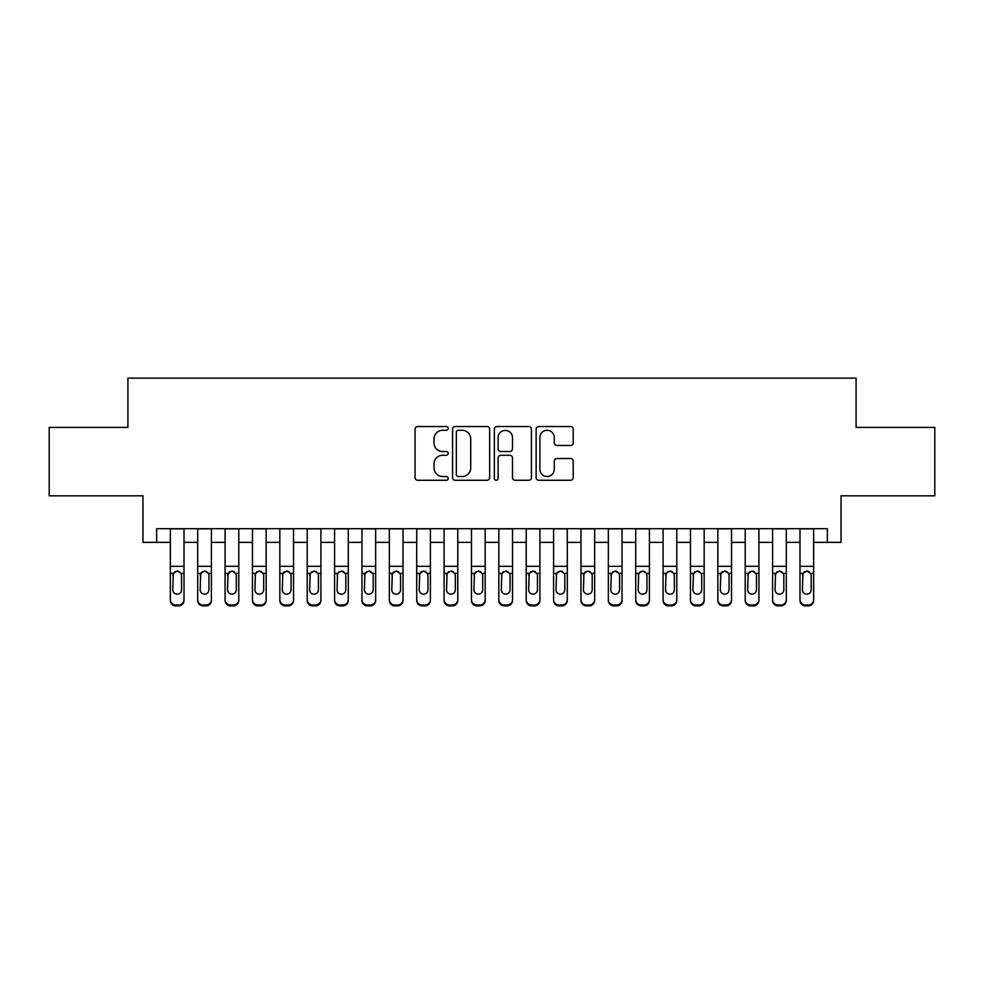 <?xml version="1.0" encoding="UTF-8"?>
<svg xmlns="http://www.w3.org/2000/svg" width="984" height="984" viewBox="0 0 984 984"><rect width="100%" height="100%" fill="white"/><g stroke="black" fill="none" stroke-linecap="round" stroke-linejoin="round"><path stroke-width="1.48" d="M448.2 428.409A1.882 1.882 0 0 0 446.318 426.527L417.769 426.527A2.681 2.681 0 0 0 415.076 429.221L415.076 477.584A2.681 2.681 0 0 0 417.769 480.266L446.318 480.266A1.882 1.882 0 0 0 448.2 478.396A1.882 1.882 0 0 0 446.318 476.514L442.628 476.514A8.598 8.598 0 0 1 434.03 467.917L434.03 463.882A8.598 8.598 0 0 1 442.628 455.284L446.318 455.284A1.882 1.882 0 0 0 448.2 453.403A1.882 1.882 0 0 0 446.318 451.521L442.628 451.521A8.598 8.598 0 0 1 434.03 442.923L434.03 438.889A8.598 8.598 0 0 1 442.628 430.291L446.318 430.291A1.882 1.882 0 0 0 448.2 428.409M570.536 445.469A2.681 2.681 0 0 0 573.217 442.788L573.217 429.221A2.681 2.681 0 0 0 570.536 426.527L538.826 426.527A2.681 2.681 0 0 0 536.132 429.221L536.132 477.584A2.681 2.681 0 0 0 538.826 480.266L570.536 480.266A2.681 2.681 0 0 0 573.217 477.584L573.217 461.188A2.681 2.681 0 0 0 570.536 458.507L556.956 458.507A2.681 2.681 0 0 0 554.275 461.188L554.275 469.319A7.183 7.183 0 0 1 547.079 476.514A7.183 7.183 0 0 1 539.896 469.319L539.896 437.474A7.183 7.183 0 0 1 547.079 430.291A7.183 7.183 0 0 1 554.275 437.474L554.275 442.788A2.681 2.681 0 0 0 556.956 445.469L570.536 445.469M156.653 542.368L156.653 528.679L827.347 528.679L827.347 542.368L841.037 542.368L841.037 495.838L934.8 495.838L934.8 427.388L856.092 427.388L856.092 378.114L127.908 378.114L127.908 427.388L49.2 427.388L49.2 495.838L142.963 495.838L142.963 542.368L170.343 542.368M489.651 429.221A2.681 2.681 0 0 0 486.957 426.527L455.26 426.527A2.681 2.681 0 0 0 452.566 429.221L452.566 477.584A2.681 2.681 0 0 0 455.26 480.266L486.957 480.266A2.681 2.681 0 0 0 489.651 477.584L489.651 429.221M497.043 426.527L528.74 426.527A2.681 2.681 0 0 1 531.434 429.221L531.434 477.584A2.681 2.681 0 0 1 528.74 480.266L515.173 480.266A2.681 2.681 0 0 1 512.492 477.584L512.492 457.966A2.681 2.681 0 0 0 509.798 455.284L500.794 455.284A2.681 2.681 0 0 0 498.113 457.966L498.113 478.396A1.882 1.882 0 0 1 496.231 480.266A1.882 1.882 0 0 1 494.349 478.396L494.349 429.221A2.681 2.681 0 0 1 497.043 426.527M184.02 542.368L197.71 542.368M211.4 542.368L225.09 542.368M238.78 542.368L252.47 542.368M266.147 542.368L279.837 542.368M293.527 542.368L307.217 542.368M320.907 542.368L334.585 542.368M348.274 542.368L361.964 542.368M375.654 542.368L389.344 542.368M403.034 542.368L416.712 542.368M430.402 542.368L444.091 542.368M457.781 542.368L471.471 542.368M485.161 542.368L498.839 542.368M512.529 542.368L526.219 542.368M539.909 542.368L553.598 542.368M567.288 542.368L580.966 542.368M594.656 542.368L608.346 542.368M622.036 542.368L635.726 542.368M649.415 542.368L663.093 542.368M676.783 542.368L690.473 542.368M704.163 542.368L717.853 542.368M731.53 542.368L745.22 542.368M758.91 542.368L772.6 542.368M786.29 542.368L799.98 542.368M813.657 542.368L827.347 542.368M458.212 430.291A1.882 1.882 0 0 0 456.33 432.173L456.33 474.632A1.882 1.882 0 0 0 458.212 476.514L462.111 476.514A8.598 8.598 0 0 0 470.709 467.917L470.709 438.889A8.598 8.598 0 0 0 462.111 430.291L458.212 430.291M512.492 437.609A7.183 7.183 0 0 0 505.296 430.426A7.183 7.183 0 0 0 498.113 437.609L498.113 448.827A2.681 2.681 0 0 0 500.794 451.521L509.798 451.521A2.681 2.681 0 0 0 512.492 448.827L512.492 437.609M170.343 528.679L170.343 599.588A5.474 5.437 -0 0 0 175.816 605.025L178.547 605.025A5.474 5.437 -0 0 0 184.02 599.588L184.02 600.449A5.474 5.437 180 0 1 178.547 605.886L178.547 605.025M184.02 574.238L184.02 600.449M181.56 589.81L181.56 575.394L181.56 589.81A4.379 4.342 180 0 1 177.181 594.164A4.379 4.342 180 0 0 181.56 589.81M172.803 590.671L172.803 589.81A4.379 4.342 180 0 0 177.181 594.164M174.894 571.643L172.803 575.062M179.469 571.643L177.181 570.991L181.081 573.377L181.56 575.394M184.02 528.679L184.02 599.588M175.816 605.025L175.816 605.886L178.547 605.886M175.816 605.886A5.474 5.437 180 0 1 170.343 600.449M170.343 573.377L173.282 573.377L172.803 589.81M173.282 573.377L177.181 570.991M197.71 528.679L197.71 599.588A5.474 5.437 -0 0 0 203.184 605.025L205.927 605.025A5.474 5.437 -0 0 0 211.4 599.588L211.4 600.449A5.474 5.437 180 0 1 205.927 605.886L205.927 605.025M211.4 574.238L211.4 600.449M208.94 589.81L208.94 575.394L208.94 589.81A4.379 4.342 180 0 1 204.561 594.164A4.379 4.342 180 0 0 208.94 589.81M200.17 590.671L200.17 589.81A4.379 4.342 180 0 0 204.561 594.164M202.273 571.643L200.17 575.062M206.837 571.643L204.561 570.991L208.448 573.377L208.94 575.394M225.09 528.679L225.09 599.588A5.474 5.437 -0 0 0 230.563 605.025L233.306 605.025A5.474 5.437 -0 0 0 238.78 599.588L238.78 600.449A5.474 5.437 180 0 1 233.306 605.886L233.306 605.025M238.78 574.238L238.78 600.449M236.308 589.81L236.308 575.394L236.308 589.81A4.379 4.342 180 0 1 231.929 594.164A4.379 4.342 180 0 0 236.308 589.81M227.55 590.671L227.55 589.81A4.379 4.342 180 0 0 231.929 594.164M229.641 571.643L227.55 575.062M234.217 571.643L231.929 570.991L235.828 573.377L236.308 575.394M252.47 528.679L252.47 599.588A5.474 5.437 -0 0 0 257.943 605.025L260.674 605.025A5.474 5.437 -0 0 0 266.147 599.588L266.147 600.449A5.474 5.437 180 0 1 260.674 605.886L260.674 605.025M266.147 574.238L266.147 600.449M263.687 589.81L263.687 575.394L263.687 589.81A4.379 4.342 180 0 1 259.309 594.164A4.379 4.342 180 0 0 263.687 589.81M254.93 590.671L254.93 589.81A4.379 4.342 180 0 0 259.309 594.164M257.021 571.643L254.93 575.062M261.596 571.643L259.309 570.991L263.208 573.377L263.687 575.394M279.837 528.679L279.837 599.588A5.474 5.437 -0 0 0 285.311 605.025L288.054 605.025A5.474 5.437 -0 0 0 293.527 599.588L293.527 600.449A5.474 5.437 180 0 1 288.054 605.886L288.054 605.025M293.527 574.238L293.527 600.449M291.067 589.81L291.067 575.394L291.067 589.81A4.379 4.342 180 0 1 286.688 594.164A4.379 4.342 180 0 0 291.067 589.81M282.297 590.671L282.297 589.81A4.379 4.342 180 0 0 286.688 594.164M284.401 571.643L282.297 575.062M288.964 571.643L286.688 570.991L290.575 573.377L291.067 575.394M211.4 528.679L211.4 599.588M203.184 605.025L203.184 605.886L205.927 605.886M203.184 605.886A5.474 5.437 180 0 1 197.71 600.449M197.71 573.377L200.662 573.377L200.17 589.81M200.662 573.377L204.561 570.991M238.78 528.679L238.78 599.588M230.563 605.025L230.563 605.886L233.306 605.886M230.563 605.886A5.474 5.437 180 0 1 225.09 600.449M225.09 573.377L228.042 573.377L227.55 589.81M228.042 573.377L231.929 570.991M266.147 528.679L266.147 599.588M257.943 605.025L257.943 605.886L260.674 605.886M257.943 605.886A5.474 5.437 180 0 1 252.47 600.449M252.47 573.377L255.41 573.377L254.93 589.81M255.41 573.377L259.309 570.991M293.527 528.679L293.527 599.588M285.311 605.025L285.311 605.886L288.054 605.886M285.311 605.886A5.474 5.437 180 0 1 279.837 600.449M279.837 573.377L282.789 573.377L282.297 589.81M282.789 573.377L286.688 570.991M307.217 528.679L307.217 599.588A5.474 5.437 -0 0 0 312.691 605.025L315.433 605.025A5.474 5.437 -0 0 0 320.907 599.588L320.907 600.449A5.474 5.437 180 0 1 315.433 605.886L315.433 605.025M320.907 574.238L320.907 600.449M318.435 589.81L318.435 575.394L318.435 589.81A4.379 4.342 180 0 1 314.056 594.164A4.379 4.342 180 0 0 318.435 589.81M309.677 590.671L309.677 589.81A4.379 4.342 180 0 0 314.056 594.164M311.768 571.643L309.677 575.062M316.344 571.643L314.056 570.991L317.955 573.377L318.435 575.394M320.907 528.679L320.907 599.588M312.691 605.025L312.691 605.886L315.433 605.886M312.691 605.886A5.474 5.437 180 0 1 307.217 600.449M307.217 573.377L310.169 573.377L309.677 589.81M310.169 573.377L314.056 570.991M334.585 528.679L334.585 599.588A5.474 5.437 -0 0 0 340.07 605.025L342.801 605.025A5.474 5.437 -0 0 0 348.274 599.588L348.274 600.449A5.474 5.437 180 0 1 342.801 605.886L342.801 605.025M348.274 574.238L348.274 600.449M345.814 589.81L345.814 575.394L345.814 589.81A4.379 4.342 180 0 1 341.436 594.164A4.379 4.342 180 0 0 345.814 589.81M337.057 590.671L337.057 589.81A4.379 4.342 180 0 0 341.436 594.164M339.148 571.643L337.057 575.062M343.724 571.643L341.436 570.991L345.335 573.377L345.814 575.394M348.274 528.679L348.274 599.588M340.07 605.025L340.07 605.886L342.801 605.886M340.07 605.886A5.474 5.437 180 0 1 334.585 600.449M334.585 573.377L337.537 573.377L337.057 589.81M337.537 573.377L341.436 570.991M361.964 528.679L361.964 599.588A5.474 5.437 -0 0 0 367.438 605.025L370.181 605.025A5.474 5.437 -0 0 0 375.654 599.588L375.654 600.449A5.474 5.437 180 0 1 370.181 605.886L370.181 605.025M375.654 574.238L375.654 600.449M373.194 589.81L373.194 575.394L373.194 589.81A4.379 4.342 180 0 1 368.816 594.164A4.379 4.342 180 0 0 373.194 589.81M364.424 590.671L364.424 589.81A4.379 4.342 180 0 0 368.816 594.164M366.528 571.643L364.424 575.062M371.091 571.643L368.816 570.991L372.702 573.377L373.194 575.394M375.654 528.679L375.654 599.588M367.438 605.025L367.438 605.886L370.181 605.886M367.438 605.886A5.474 5.437 180 0 1 361.964 600.449M361.964 573.377L364.916 573.377L364.424 589.81M364.916 573.377L368.816 570.991M389.344 528.679L389.344 599.588A5.474 5.437 -0 0 0 394.818 605.025L397.548 605.025A5.474 5.437 -0 0 0 403.034 599.588L403.034 600.449A5.474 5.437 180 0 1 397.548 605.886L397.548 605.025M403.034 574.238L403.034 600.449M400.562 589.81L400.562 575.394L400.562 589.81A4.379 4.342 180 0 1 396.183 594.164A4.379 4.342 180 0 0 400.562 589.81M391.804 590.671L391.804 589.81A4.379 4.342 180 0 0 396.183 594.164M393.895 571.643L391.804 575.062M398.471 571.643L396.183 570.991L400.082 573.377L400.562 575.394M403.034 528.679L403.034 599.588M394.818 605.025L394.818 605.886L397.548 605.886M394.818 605.886A5.474 5.437 180 0 1 389.344 600.449M389.344 573.377L392.296 573.377L391.804 589.81M392.296 573.377L396.183 570.991M416.712 528.679L416.712 599.588A5.474 5.437 -0 0 0 422.197 605.025L424.928 605.025A5.474 5.437 -0 0 0 430.402 599.588L430.402 600.449A5.474 5.437 180 0 1 424.928 605.886L424.928 605.025M430.402 574.238L430.402 600.449M427.942 589.81L427.942 575.394L427.942 589.81A4.379 4.342 180 0 1 423.563 594.164A4.379 4.342 180 0 0 427.942 589.81M419.184 590.671L419.184 589.81A4.379 4.342 180 0 0 423.563 594.164M421.275 571.643L419.184 575.062M425.851 571.643L423.563 570.991L427.462 573.377L427.942 575.394M430.402 528.679L430.402 599.588M422.197 605.025L422.197 605.886L424.928 605.886M422.197 605.886A5.474 5.437 180 0 1 416.712 600.449M416.712 573.377L419.664 573.377L419.184 589.81M419.664 573.377L423.563 570.991M444.091 528.679L444.091 599.588A5.474 5.437 -0 0 0 449.565 605.025L452.308 605.025A5.474 5.437 -0 0 0 457.781 599.588L457.781 600.449A5.474 5.437 180 0 1 452.308 605.886L452.308 605.025M457.781 574.238L457.781 600.449M455.321 589.81L455.321 575.394L455.321 589.81A4.379 4.342 180 0 1 450.943 594.164A4.379 4.342 180 0 0 455.321 589.81M446.552 590.671L446.552 589.81A4.379 4.342 180 0 0 450.943 594.164M448.655 571.643L446.552 575.062M453.218 571.643L450.943 570.991L454.829 573.377L455.321 575.394M457.781 528.679L457.781 599.588M449.565 605.025L449.565 605.886L452.308 605.886M449.565 605.886A5.474 5.437 180 0 1 444.091 600.449M444.091 573.377L447.043 573.377L446.552 589.81M447.043 573.377L450.943 570.991M471.471 528.679L471.471 599.588A5.474 5.437 -0 0 0 476.945 605.025L479.675 605.025A5.474 5.437 -0 0 0 485.161 599.588L485.161 600.449A5.474 5.437 180 0 1 479.675 605.886L479.675 605.025M485.161 574.238L485.161 600.449M482.689 589.81L482.689 575.394L482.689 589.81A4.379 4.342 180 0 1 478.31 594.164A4.379 4.342 180 0 0 482.689 589.81M473.931 590.671L473.931 589.81A4.379 4.342 180 0 0 478.31 594.164M476.022 571.643L473.931 575.062M480.598 571.643L478.31 570.991L482.209 573.377L482.689 575.394M485.161 528.679L485.161 599.588M476.945 605.025L476.945 605.886L479.675 605.886M476.945 605.886A5.474 5.437 180 0 1 471.471 600.449M471.471 573.377L474.411 573.377L473.931 589.81M474.411 573.377L478.31 570.991M498.839 528.679L498.839 599.588A5.474 5.437 -0 0 0 504.325 605.025L507.055 605.025A5.474 5.437 -0 0 0 512.529 599.588L512.529 600.449A5.474 5.437 180 0 1 507.055 605.886L507.055 605.025M512.529 574.238L512.529 600.449M510.069 589.81L510.069 575.394L510.069 589.81A4.379 4.342 180 0 1 505.69 594.164A4.379 4.342 180 0 0 510.069 589.81M501.311 590.671L501.311 589.81A4.379 4.342 180 0 0 505.69 594.164M503.402 571.643L501.311 575.062M507.978 571.643L505.69 570.991L509.589 573.377L510.069 575.394M512.529 528.679L512.529 599.588M504.325 605.025L504.325 605.886L507.055 605.886M504.325 605.886A5.474 5.437 180 0 1 498.839 600.449M498.839 573.377L501.791 573.377L501.311 589.81M501.791 573.377L505.69 570.991M526.219 528.679L526.219 599.588A5.474 5.437 -0 0 0 531.692 605.025L534.435 605.025A5.474 5.437 -0 0 0 539.909 599.588L539.909 600.449A5.474 5.437 180 0 1 534.435 605.886L534.435 605.025M539.909 574.238L539.909 600.449M537.448 589.81L537.448 575.394L537.448 589.81A4.379 4.342 180 0 1 533.057 594.164A4.379 4.342 180 0 0 537.448 589.81M528.679 590.671L528.679 589.81A4.379 4.342 180 0 0 533.057 594.164M530.782 571.643L528.679 575.062M535.345 571.643L533.057 570.991L536.957 573.377L537.448 575.394M553.598 528.679L553.598 599.588A5.474 5.437 -0 0 0 559.072 605.025L561.803 605.025A5.474 5.437 -0 0 0 567.288 599.588L567.288 600.449A5.474 5.437 180 0 1 561.803 605.886L561.803 605.025M567.288 574.238L567.288 600.449M564.816 589.81L564.816 575.394L564.816 589.81A4.379 4.342 180 0 1 560.437 594.164A4.379 4.342 180 0 0 564.816 589.81M556.058 590.671L556.058 589.81A4.379 4.342 180 0 0 560.437 594.164M558.149 571.643L556.058 575.062M562.725 571.643L560.437 570.991L564.336 573.377L564.816 575.394M580.966 528.679L580.966 599.588A5.474 5.437 -0 0 0 586.452 605.025L589.182 605.025A5.474 5.437 -0 0 0 594.656 599.588L594.656 600.449A5.474 5.437 180 0 1 589.182 605.886L589.182 605.025M594.656 574.238L594.656 600.449M592.196 589.81L592.196 575.394L592.196 589.81A4.379 4.342 180 0 1 587.817 594.164A4.379 4.342 180 0 0 592.196 589.81M583.438 590.671L583.438 589.81A4.379 4.342 180 0 0 587.817 594.164M585.529 571.643L583.438 575.062M590.105 571.643L587.817 570.991L591.704 573.377L592.196 575.394M608.346 528.679L608.346 599.588A5.474 5.437 -0 0 0 613.819 605.025L616.562 605.025A5.474 5.437 -0 0 0 622.036 599.588L622.036 600.449A5.474 5.437 180 0 1 616.562 605.886L616.562 605.025M622.036 574.238L622.036 600.449M619.576 589.81L619.576 575.394L619.576 589.81A4.379 4.342 180 0 1 615.184 594.164A4.379 4.342 180 0 0 619.576 589.81M610.806 590.671L610.806 589.81A4.379 4.342 180 0 0 615.184 594.164M612.909 571.643L610.806 575.062M617.472 571.643L615.184 570.991L619.084 573.377L619.576 575.394M635.726 528.679L635.726 599.588A5.474 5.437 -0 0 0 641.199 605.025L643.93 605.025A5.474 5.437 -0 0 0 649.415 599.588L649.415 600.449A5.474 5.437 180 0 1 643.93 605.886L643.93 605.025M649.415 574.238L649.415 600.449M646.943 589.81L646.943 575.394L646.943 589.81A4.379 4.342 180 0 1 642.564 594.164A4.379 4.342 180 0 0 646.943 589.81M638.186 590.671L638.186 589.81A4.379 4.342 180 0 0 642.564 594.164M640.276 571.643L638.186 575.062M644.852 571.643L642.564 570.991L646.463 573.377L646.943 575.394M663.093 528.679L663.093 599.588A5.474 5.437 -0 0 0 668.566 605.025L671.309 605.025A5.474 5.437 -0 0 0 676.783 599.588L676.783 600.449A5.474 5.437 180 0 1 671.309 605.886L671.309 605.025M676.783 574.238L676.783 600.449M674.323 589.81L674.323 575.394L674.323 589.81A4.379 4.342 180 0 1 669.944 594.164A4.379 4.342 180 0 0 674.323 589.81M665.565 590.671L665.565 589.81A4.379 4.342 180 0 0 669.944 594.164M667.656 571.643L665.565 575.062M672.232 571.643L669.944 570.991L673.831 573.377L674.323 575.394M690.473 528.679L690.473 599.588A5.474 5.437 -0 0 0 695.946 605.025L698.689 605.025A5.474 5.437 -0 0 0 704.163 599.588L704.163 600.449A5.474 5.437 180 0 1 698.689 605.886L698.689 605.025M704.163 574.238L704.163 600.449M701.703 589.81L701.703 575.394L701.703 589.81A4.379 4.342 180 0 1 697.312 594.164A4.379 4.342 180 0 0 701.703 589.81M692.933 590.671L692.933 589.81A4.379 4.342 180 0 0 697.312 594.164M695.036 571.643L692.933 575.062M699.599 571.643L697.312 570.991L701.211 573.377L701.703 575.394M717.853 528.679L717.853 599.588A5.474 5.437 -0 0 0 723.326 605.025L726.057 605.025A5.474 5.437 -0 0 0 731.53 599.588L731.53 600.449A5.474 5.437 180 0 1 726.057 605.886L726.057 605.025M731.53 574.238L731.53 600.449M729.07 589.81L729.07 575.394L729.07 589.81A4.379 4.342 180 0 1 724.691 594.164A4.379 4.342 180 0 0 729.07 589.81M720.313 590.671L720.313 589.81A4.379 4.342 180 0 0 724.691 594.164M722.404 571.643L720.313 575.062M726.979 571.643L724.691 570.991L728.591 573.377L729.07 575.394M745.22 528.679L745.22 599.588A5.474 5.437 -0 0 0 750.694 605.025L753.436 605.025A5.474 5.437 -0 0 0 758.91 599.588L758.91 600.449A5.474 5.437 180 0 1 753.436 605.886L753.436 605.025M758.91 574.238L758.91 600.449M756.45 589.81L756.45 575.394L756.45 589.81A4.379 4.342 180 0 1 752.071 594.164A4.379 4.342 180 0 0 756.45 589.81M747.692 590.671L747.692 589.81A4.379 4.342 180 0 0 752.071 594.164M749.783 571.643L747.692 575.062M754.359 571.643L752.071 570.991L755.958 573.377L756.45 575.394M772.6 528.679L772.6 599.588A5.474 5.437 -0 0 0 778.073 605.025L780.816 605.025A5.474 5.437 -0 0 0 786.29 599.588L786.29 600.449A5.474 5.437 180 0 1 780.816 605.886L780.816 605.025M786.29 574.238L786.29 600.449M783.83 589.81L783.83 575.394L783.83 589.81A4.379 4.342 180 0 1 779.439 594.164A4.379 4.342 180 0 0 783.83 589.81M775.06 590.671L775.06 589.81A4.379 4.342 180 0 0 779.439 594.164M777.163 571.643L775.06 575.062M781.726 571.643L779.439 570.991L783.338 573.377L783.83 575.394M799.98 528.679L799.98 599.588A5.474 5.437 -0 0 0 805.453 605.025L808.184 605.025A5.474 5.437 -0 0 0 813.657 599.588L813.657 600.449A5.474 5.437 180 0 1 808.184 605.886L808.184 605.025M813.657 574.238L813.657 600.449M811.197 589.81L811.197 575.394L811.197 589.81A4.379 4.342 180 0 1 806.819 594.164A4.379 4.342 180 0 0 811.197 589.81M802.44 590.671L802.44 589.81A4.379 4.342 180 0 0 806.819 594.164M804.531 571.643L802.44 575.062M809.106 571.643L806.819 570.991L810.718 573.377L811.197 575.394M539.909 528.679L539.909 599.588M531.692 605.025L531.692 605.886L534.435 605.886M531.692 605.886A5.474 5.437 180 0 1 526.219 600.449M526.219 573.377L529.171 573.377L528.679 589.81M529.171 573.377L533.057 570.991M567.288 528.679L567.288 599.588M559.072 605.025L559.072 605.886L561.803 605.886M559.072 605.886A5.474 5.437 180 0 1 553.598 600.449M553.598 573.377L556.538 573.377L556.058 589.81M556.538 573.377L560.437 570.991M594.656 528.679L594.656 599.588M586.452 605.025L586.452 605.886L589.182 605.886M586.452 605.886A5.474 5.437 180 0 1 580.966 600.449M580.966 573.377L583.918 573.377L583.438 589.81M583.918 573.377L587.817 570.991M622.036 528.679L622.036 599.588M613.819 605.025L613.819 605.886L616.562 605.886M613.819 605.886A5.474 5.437 180 0 1 608.346 600.449M608.346 573.377L611.298 573.377L610.806 589.81M611.298 573.377L615.184 570.991M649.415 528.679L649.415 599.588M641.199 605.025L641.199 605.886L643.93 605.886M641.199 605.886A5.474 5.437 180 0 1 635.726 600.449M635.726 573.377L638.665 573.377L638.186 589.81M638.665 573.377L642.564 570.991M676.783 528.679L676.783 599.588M668.566 605.025L668.566 605.886L671.309 605.886M668.566 605.886A5.474 5.437 180 0 1 663.093 600.449M663.093 573.377L666.045 573.377L665.565 589.81M666.045 573.377L669.944 570.991M704.163 528.679L704.163 599.588M695.946 605.025L695.946 605.886L698.689 605.886M695.946 605.886A5.474 5.437 180 0 1 690.473 600.449M690.473 573.377L693.425 573.377L692.933 589.81M693.425 573.377L697.312 570.991M731.53 528.679L731.53 599.588M723.326 605.025L723.326 605.886L726.057 605.886M723.326 605.886A5.474 5.437 180 0 1 717.853 600.449M717.853 573.377L720.792 573.377L720.313 589.81M720.792 573.377L724.691 570.991M758.91 528.679L758.91 599.588M750.694 605.025L750.694 605.886L753.436 605.886M750.694 605.886A5.474 5.437 180 0 1 745.22 600.449M745.22 573.377L748.172 573.377L747.692 589.81M748.172 573.377L752.071 570.991M786.29 528.679L786.29 599.588M778.073 605.025L778.073 605.886L780.816 605.886M778.073 605.886A5.474 5.437 180 0 1 772.6 600.449M772.6 573.377L775.552 573.377L775.06 589.81M775.552 573.377L779.439 570.991M813.657 528.679L813.657 599.588M805.453 605.025L805.453 605.886L808.184 605.886M805.453 605.886A5.474 5.437 180 0 1 799.98 600.449M799.98 573.377L802.919 573.377L802.44 589.81M802.919 573.377L806.819 570.991M181.081 573.377L184.02 573.377M170.343 566.304L184.02 566.304M170.343 528.875L184.02 528.875M208.448 573.377L211.4 573.377M197.71 566.304L211.4 566.304M197.71 528.875L211.4 528.875M235.828 573.377L238.78 573.377M225.09 566.304L238.78 566.304M225.09 528.875L238.78 528.875M263.208 573.377L266.147 573.377M252.47 566.304L266.147 566.304M252.47 528.875L266.147 528.875M290.575 573.377L293.527 573.377M279.837 566.304L293.527 566.304M279.837 528.875L293.527 528.875M317.955 573.377L320.907 573.377M307.217 566.304L320.907 566.304M307.217 528.875L320.907 528.875M345.335 573.377L348.274 573.377M334.585 566.304L348.274 566.304M334.585 528.875L348.274 528.875M372.702 573.377L375.654 573.377M361.964 566.304L375.654 566.304M361.964 528.875L375.654 528.875M400.082 573.377L403.034 573.377M389.344 566.304L403.034 566.304M389.344 528.875L403.034 528.875M427.462 573.377L430.402 573.377M416.712 566.304L430.402 566.304M416.712 528.875L430.402 528.875M454.829 573.377L457.781 573.377M444.091 566.304L457.781 566.304M444.091 528.875L457.781 528.875M482.209 573.377L485.161 573.377M471.471 566.304L485.161 566.304M471.471 528.875L485.161 528.875M509.589 573.377L512.529 573.377M498.839 566.304L512.529 566.304M498.839 528.875L512.529 528.875M536.957 573.377L539.909 573.377M526.219 566.304L539.909 566.304M526.219 528.875L539.909 528.875M564.336 573.377L567.288 573.377M553.598 566.304L567.288 566.304M553.598 528.875L567.288 528.875M591.704 573.377L594.656 573.377M580.966 566.304L594.656 566.304M580.966 528.875L594.656 528.875M619.084 573.377L622.036 573.377M608.346 566.304L622.036 566.304M608.346 528.875L622.036 528.875M646.463 573.377L649.415 573.377M635.726 566.304L649.415 566.304M635.726 528.875L649.415 528.875M673.831 573.377L676.783 573.377M663.093 566.304L676.783 566.304M663.093 528.875L676.783 528.875M701.211 573.377L704.163 573.377M690.473 566.304L704.163 566.304M690.473 528.875L704.163 528.875M728.591 573.377L731.53 573.377M717.853 566.304L731.53 566.304M717.853 528.875L731.53 528.875M755.958 573.377L758.91 573.377M745.22 566.304L758.91 566.304M745.22 528.875L758.91 528.875M783.338 573.377L786.29 573.377M772.6 566.304L786.29 566.304M772.6 528.875L786.29 528.875M810.718 573.377L813.657 573.377M799.98 566.304L813.657 566.304M799.98 528.875L813.657 528.875"/></g></svg>
